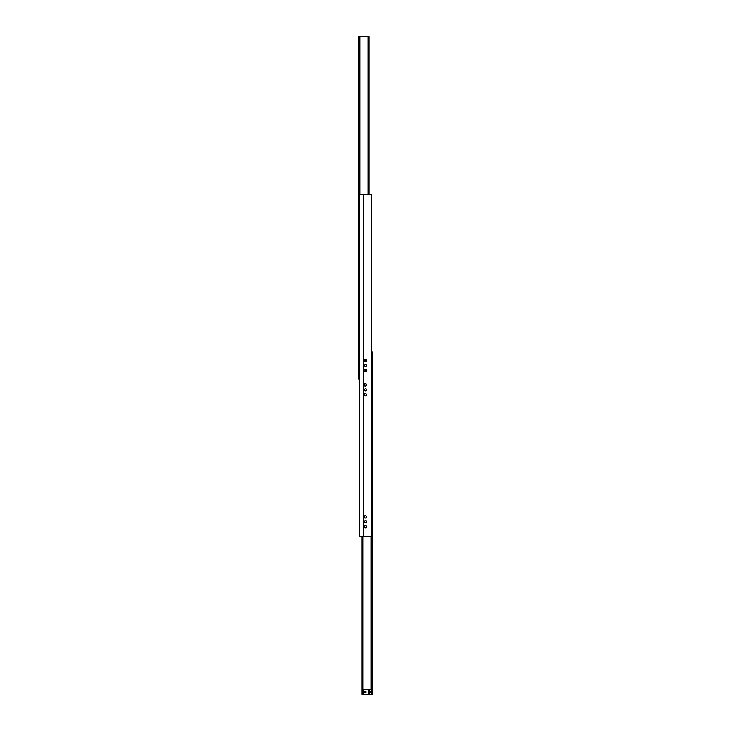 <?xml version="1.0" encoding="UTF-8"?>
<svg xmlns="http://www.w3.org/2000/svg" width="731" height="731" viewBox="0 0 731 731"><rect width="100%" height="100%" fill="white"/><g stroke="black" fill="none" stroke-linecap="round" stroke-linejoin="round"><path stroke-width="1.1" d="M364.011 394.777A1.243 1.243 0 0 1 365.253 393.543A1.243 1.243 0 0 1 366.496 394.777A1.243 1.243 0 0 1 365.253 396.019A1.243 1.243 0 0 1 364.011 394.777M364.011 384.853A1.243 1.243 0 0 1 365.253 383.62A1.243 1.243 0 0 1 366.496 384.853A1.243 1.243 0 0 1 365.253 386.096A1.243 1.243 0 0 1 364.011 384.853M364.477 389.815A1.023 1.023 0 0 1 365.5 388.782A1.023 1.023 0 0 1 366.523 389.815A1.023 1.023 0 0 1 365.5 390.838A1.023 1.023 0 0 1 364.477 389.815M364.011 370.471A1.243 1.243 0 0 1 365.253 369.228A1.243 1.243 0 0 1 366.496 370.471A1.243 1.243 0 0 1 365.253 371.704A1.243 1.243 0 0 1 364.011 370.471M364.011 360.547A1.243 1.243 0 0 1 365.253 359.305A1.243 1.243 0 0 1 366.496 360.547A1.243 1.243 0 0 1 365.253 361.781A1.243 1.243 0 0 1 364.011 360.547M364.477 365.5A1.023 1.023 0 0 1 365.5 364.477A1.023 1.023 0 0 1 366.523 365.5A1.023 1.023 0 0 1 365.5 366.523A1.023 1.023 0 0 1 364.477 365.5M364.011 526.759A1.243 1.243 0 0 1 365.253 525.516A1.243 1.243 0 0 1 366.496 526.759A1.243 1.243 0 0 1 365.253 527.992A1.243 1.243 0 0 1 364.011 526.759M364.011 516.835A1.243 1.243 0 0 1 365.253 515.593A1.243 1.243 0 0 1 366.496 516.835A1.243 1.243 0 0 1 365.253 518.078A1.243 1.243 0 0 1 364.011 516.835M364.477 521.788A1.023 1.023 0 0 1 365.5 520.764A1.023 1.023 0 0 1 366.523 521.788A1.023 1.023 0 0 1 365.5 522.811A1.023 1.023 0 0 1 364.477 521.788M372.198 694.45L371.704 694.45L371.704 689.488L372.198 689.488L372.445 694.45L372.445 352.104L371.458 352.104L371.458 194.327L371.458 536.673L359.542 536.673L359.542 194.327L363.517 194.327L363.517 536.673M371.458 194.327L363.517 194.327M368.972 194.327L368.972 36.55L358.555 36.55L358.555 378.896L359.542 378.896M369.438 693.189L369.438 690.749M362.028 536.673L362.028 694.45L362.274 689.488L363.27 689.488L363.27 694.45L362.274 694.45M365.719 369.959A0.493 0.493 0 0 1 366.185 370.681A0.493 0.493 0 0 1 365.336 370.727A0.493 0.493 0 0 1 365.719 369.959M365.226 360.045A0.493 0.493 0 0 1 365.692 360.767A0.493 0.493 0 0 1 364.833 360.812A0.493 0.493 0 0 1 365.226 360.045M366.268 371.174L364.312 371.275L366.268 371.174M371.458 362.375L371.951 372.381L371.458 372.408M364.221 359.853L366.204 359.753L364.221 359.853M371.458 357.413L371.458 357.952M371.458 372.454L372.106 372.426L372.17 373.66L371.458 373.696M364.449 691.974A0.804 0.804 0 0 1 365.655 691.27A0.804 0.804 0 0 1 365.655 692.668A0.804 0.804 0 0 1 364.449 691.974M368.004 691.974A1.215 1.215 0 0 1 369.831 690.914A1.215 1.215 0 0 1 369.831 693.025A1.215 1.215 0 0 1 368.004 691.974M371.704 689.488L363.27 689.488M371.704 694.45L363.27 694.45M371.704 352.104L371.704 357.066L372.198 357.066L372.198 352.104M368.726 690.859L370.215 691.224M359.798 36.55L359.798 194.327M367.976 36.55L367.976 194.327M371.202 536.673L371.202 689.488M368.058 691.627L368.058 692.312M368.625 690.914L368.625 693.025M369.219 691.224L369.219 693.189M363.024 536.673L363.024 689.488"/></g></svg>

